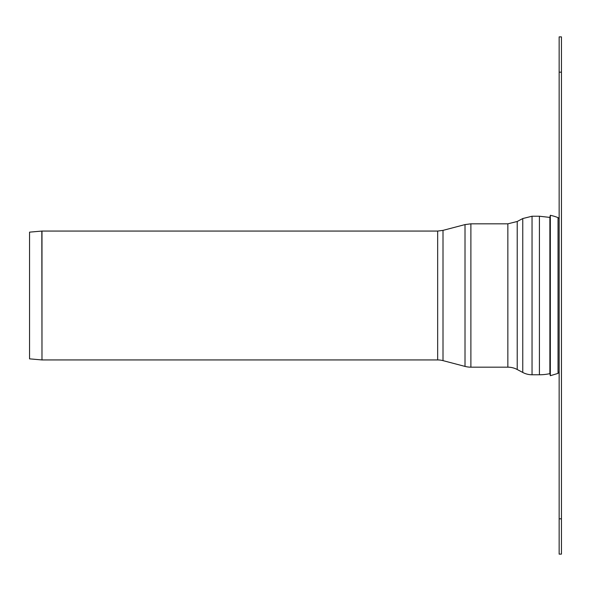 <?xml version="1.0" encoding="UTF-8"?>
<svg xmlns="http://www.w3.org/2000/svg" width="591" height="591" viewBox="0 0 591 591"><rect width="100%" height="100%" fill="white"/><g stroke="black" fill="none" stroke-linecap="round" stroke-linejoin="round"><path stroke-width="0.89" d="M559.152 518.817L559.152 36.878L561.45 36.878L561.45 554.122L559.152 554.122L559.152 518.817L561.45 518.817M559.152 370.557L559.152 220.443L559.152 370.557M41.828 231.074A1.766 1.766 0 0 1 41.983 231.066L41.983 359.934L41.828 231.074L29.55 232.145L29.55 358.855L41.828 359.926M443.006 360.628L443.006 230.372L437.665 231.066L437.665 359.934A21.01 21.01 0 0 1 443.006 360.628L465.014 366.413A23.123 23.123 0 0 0 470.887 367.174L507.854 367.174A19.946 19.946 0 0 1 517.214 369.508L522.762 372.456A19.769 19.769 0 0 0 532.04 374.768L539.413 374.768A49.252 49.252 0 0 0 550.332 373.542M558.037 373.386L550.332 375.706L550.332 215.294A51.373 51.373 0 0 1 558.037 217.614A1.766 1.766 0 0 1 559.152 219.254L559.152 371.746L558.037 373.386L558.037 217.614M550.332 375.706L549.881 373.638L549.881 217.362L550.332 215.294M559.152 72.183L561.45 72.183M443.006 230.372L465.014 224.587L465.014 366.413M465.014 224.587L470.887 223.826L470.887 367.174M470.887 223.826L507.854 223.826L507.854 367.174M507.854 223.826L517.214 221.492L517.214 369.508M517.214 221.492L522.762 218.544L522.762 372.456M522.762 218.544L532.04 216.232L532.04 374.768M532.04 216.232L539.413 216.232L539.413 374.768M437.665 231.066L41.983 231.066M437.665 359.934L41.983 359.934M539.413 216.232L550.332 217.458"/></g></svg>

